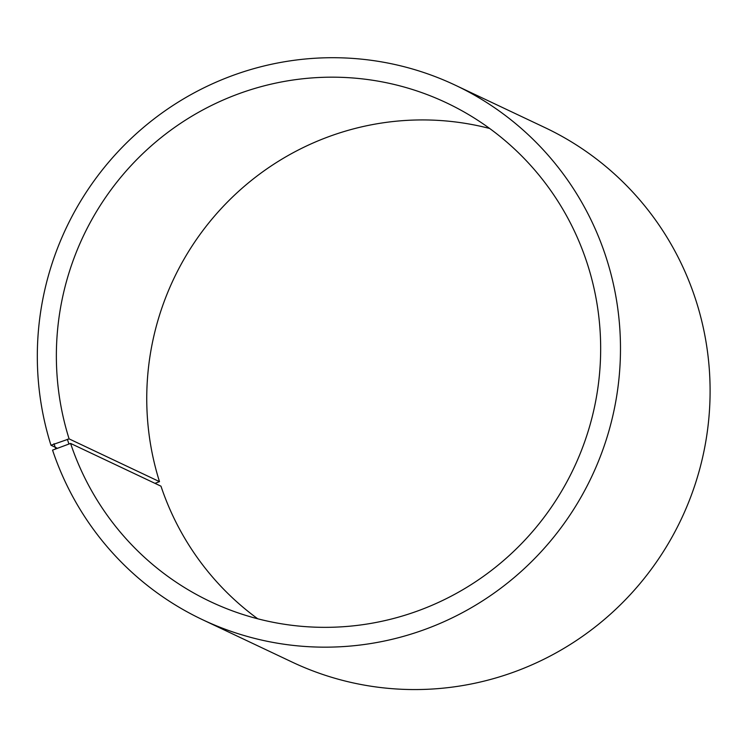 <?xml version="1.0" encoding="UTF-8"?>
<svg xmlns="http://www.w3.org/2000/svg" width="747" height="747" viewBox="0 0 747 747"><rect width="100%" height="100%" fill="white"/><g stroke="black" fill="none" stroke-linecap="round" stroke-linejoin="round"><path stroke-width="1.12" d="M56.884 448.051L50.973 445.249L69.107 438.881L159.494 481.638A275.923 271.301 115.3 0 1 222.251 207.461A275.923 271.301 115.3 0 1 489.677 128.484M69.107 438.881A275.923 271.301 115.3 0 1 150.119 146.888A275.923 271.301 115.3 0 1 446.501 102.834A275.923 271.301 115.3 0 1 573.761 468.266A275.923 271.301 115.3 0 1 210.523 601.68A275.923 271.301 115.3 0 1 70.582 443.429L160.978 486.185A275.923 271.301 115.3 0 0 257.734 618.787M159.494 481.638L154.993 483.356M50.973 445.249A295.635 290.676 115.3 0 1 137.765 132.396A295.635 290.676 115.3 0 1 455.315 85.205L544.927 127.588A295.635 290.676 115.3 0 1 681.273 519.128A295.635 290.676 115.3 0 1 292.096 662.066L202.484 619.674A295.635 290.676 115.3 0 1 52.551 450.124L70.582 443.429M455.315 85.205A295.635 290.676 115.3 0 1 591.661 476.735A295.635 290.676 115.3 0 1 202.484 619.674M54.027 443.709L55.586 448.508M67.37 439.255L68.855 443.821"/></g></svg>
